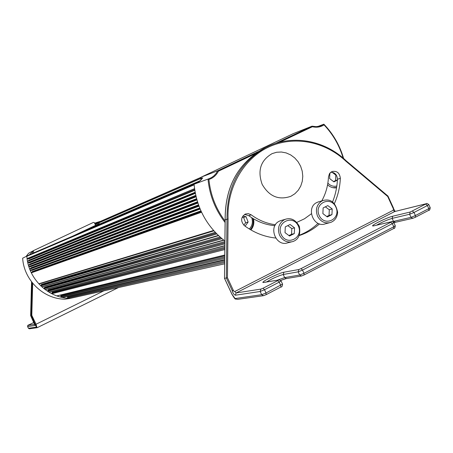 <?xml version="1.0" encoding="UTF-8"?>
<svg xmlns="http://www.w3.org/2000/svg" width="453" height="453" viewBox="0 0 453 453"><rect width="100%" height="100%" fill="white"/><g stroke="black" fill="none" stroke-linecap="round" stroke-linejoin="round"><path stroke-width="0.68" d="M95.255 225.922L95.09 225.571M97.474 222.74L99.371 221.84M27.508 255.719L29.485 254.79M224.66 263.81L70.526 298.312M95.09 225.996L94.598 226.206M107.01 234.292L106.8 233.89M29.315 254.869L33.771 250.486L28.601 253.255L26.263 256.234L28.59 253.272M33.771 250.486L93.375 222.423L94.303 222.61L95.589 225.334L72.554 236.206M22.656 258.221L22.656 258.193C23.901 280.22 43.545 299.105 64.932 299.19L64.932 299.19C43.533 299.105 23.901 280.22 22.65 258.199M100.017 221.551L97.678 222.644M99.926 221.466L94.586 223.199M27.735 255.639L22.656 258.193M33.969 252.757L33.301 251.336M32.395 251.964L32.973 253.187M30.226 264.286L30.136 263.952M29.354 260.333L29.298 260.028M95.572 225.3L99.326 223.533M106.965 233.827L107.174 234.224M26.835 255.922C27.961 278.72 48.267 298.357 70.362 298.397L64.932 299.19M108.941 233.538L108.731 233.136M343.142 158.08C339.371 145.413 333.006 134.348 324.042 124.886C320.503 127.123 316.619 127.74 312.394 126.738L312.026 126.177L293.408 133.578L201.443 177.027L217.717 170.775L258.306 151.579M224.903 241.047C206.744 226.715 196.466 207.78 194.065 184.229L208.012 179.082L208.912 179.49C210.469 194.915 215.888 208.81 225.169 221.172M254.869 153.952L218.42 171.194L217.717 170.775L216.07 173.499L213.941 175.821L211.409 177.644L208.227 179.02M324.042 124.886L323.804 124.196L317.666 126.574M201.443 177.027L200.719 178.408L201.359 179.784M198.137 182.514L202.78 177.893L200.719 178.408M262.14 184.326C269.201 196.523 278.788 200.498 290.9 196.268L294.914 193.725L298.255 190.266L300.747 186.058L302.281 181.308L302.78 176.257L302.219 171.143L300.628 166.228L298.085 161.744L294.716 157.91L290.684 154.92L286.183 152.921L281.432 152.015L276.67 152.248L272.128 153.618C260.645 160.317 257.315 170.554 262.14 184.326M250.9 229.937C253.561 226.777 254.427 223.063 253.487 218.805M327.57 184.824C330.243 187.265 333.238 188.255 336.551 187.791M199.314 181.693L88.42 229.309L199.399 181.63M85.894 230.481L86.398 230.266M200.673 180.515L94.575 226.217L81.993 232.151M35.589 258.199L35.453 257.904M52.163 241.828L51.653 242.066M71.308 248.238L69.66 248.454M68.964 248.725L67.616 249.682M281.064 280.917L282.525 284.065L266.019 292.978L261.675 294.705L235.079 298.538L235.52 299.025L237.729 299.337M279.082 279.835L281.036 280.849L279.241 282.128L277.78 280.634L263.068 288.233L264.512 289.739L266.019 292.978L266.121 294.682L263.533 295.69L261.675 294.705L260.175 291.477L260.9 289.099L236.087 292.961L234.756 291.528L232.089 290.277C232.774 293.029 233.873 294.676 235.384 295.22L260.175 291.477L264.512 289.739L279.241 282.128L280.735 285.35L280.82 287.055L266.222 294.614M387.938 196.228L393.476 208.074L393.238 210.271L394.693 211.54L426.273 203.748L410.237 212.021L392.751 216.217C385.973 217.723 366.8 227.576 374.246 225.741L391.313 221.789L390.792 222.298L301.041 268.629L298.867 269.507L283.918 272.219C278.233 273.097 257.689 283.646 264.076 282.429L278.533 279.999L277.78 280.634M321.789 200.883C325.837 193.556 328.068 185.56 328.482 176.891L329.501 173.635L331.964 171.551C336.851 170.611 339.642 172.865 340.345 178.312C339.948 187.231 337.961 195.639 334.399 203.544M319.518 223.89C313.618 229.127 306.953 232.984 299.512 235.475L299.207 235.577M275.662 238.035C264.433 236.834 254.02 232.712 244.422 225.685C240.435 221.194 240.753 217.31 245.362 214.02L248.374 213.652L251.251 214.847C258.68 220.322 266.749 223.618 275.458 224.739M296.868 222.366L304.501 218.765L311.364 213.799M330.933 172.134C334.96 172.508 337.134 174.886 337.445 179.269C337.089 187.191 335.463 194.745 332.57 201.919M244.597 214.405L248.737 215.639C256.766 221.534 265.492 224.881 274.914 225.685M318.08 223.346C312.587 228.544 306.341 232.502 299.348 235.226M233.669 291.075L227.463 277.768L228.08 219.02L225.181 219.745M227.463 277.768L224.501 278.352L225.181 219.677C225.056 187.146 237.808 163.454 263.436 148.595L268.442 146.228M228.08 219.02C226.625 188.108 243.301 158.997 268.499 147.123C293.725 135.249 324.892 141.274 346.018 161.313L346.098 160.838C324.252 139.739 291.058 133.98 265.362 147.746C239.648 162.655 226.857 186.438 226.987 219.099L226.364 277.995L232.089 290.277M346.018 161.313L387.7 196.477L387.978 196.075L346.222 160.94M118.369 287.615L37.203 327.695L36.41 327.134L28.454 328.283L29.49 328.787L37.106 327.712M28.431 328.244L27.65 326.59L35.023 325.481L30.623 315.56L31.801 315.322L32.684 283.25M31.568 281.84L30.634 315.56L31.557 281.845M242.785 216.092L246.03 216.67L248.136 222.049L245.113 226.194M243.793 225.158L245.645 222.797L243.55 217.446L242.134 217.253M243.55 217.446L246.03 216.67M245.645 222.797L248.136 222.049M337.4 180.158L333.929 181.874L329.62 178.573L329.858 173.148M330.022 172.955L331.664 172.151M333.521 181.562L335.588 180.571L335.826 175.073L331.953 172.185M335.826 175.073L336.205 174.943M335.588 180.571L337.411 179.977M329.189 222.831L325.345 223.81C313.629 228.391 305.458 207.508 316.987 202.44L319.15 201.676M331.953 214.614L327.298 216.959L322.881 213.618L323.136 207.927L327.796 205.594L332.202 208.935L331.953 214.614L329.042 215.396L329.291 209.75L325.333 206.823M329.291 209.75L332.202 208.935M326.721 216.523L329.042 215.396M291.222 241.964L287.853 242.763C275.871 247.298 267.751 226.268 279.49 221.104L281.919 220.271M294.291 233.601L289.524 236.002L285.022 232.638L285.294 226.868L290.073 224.473L294.563 227.842L294.291 233.601L291.545 234.292L291.817 228.567L287.785 225.617M291.817 228.567L294.563 227.842M288.935 235.56L291.545 234.292M200.77 178.51L95.187 224.473M201.37 177.18L99.581 221.744M201.245 177.44L94.932 223.935L201.245 177.446M198.941 181.976L31.942 253.629M194.077 184.399L27.101 255.911L194.077 184.399M194.116 184.858L26.886 256.29M194.541 188.658L27.118 258.595M194.66 189.501L27.673 258.906M194.779 190.294L28.635 259.014M195.113 192.27L28.822 260.22M28.618 260.634L195.209 192.774L28.607 260.639M195.226 192.853L27.786 261.03L195.226 192.859M195.328 193.374L27.571 261.455M195.741 195.356L27.82 262.655M195.917 196.109L28.363 262.927M196.081 196.789L29.377 262.978M196.568 198.691L29.666 264.139M29.462 264.586L196.715 199.241L29.456 264.586M196.744 199.337L28.715 264.943L196.744 199.337M196.902 199.903L28.511 265.401M197.474 201.811L28.856 266.557M197.684 202.474L29.388 266.794L197.684 202.474M197.876 203.046L30.447 266.783M198.505 204.881L30.832 267.899M198.72 205.481L30.634 268.38M198.759 205.577L29.96 268.703M198.986 206.189L29.768 269.195M199.705 208.029L30.209 270.305M30.73 270.515L199.943 208.607L30.736 270.515M200.141 209.076L31.835 270.441M200.911 210.843L32.31 271.506M201.206 211.483L32.129 272.026M201.251 211.585L31.517 272.315M201.562 212.236L31.342 272.842M213.527 230.475L38.748 283.799M39.173 283.901L213.793 230.775L39.201 283.889M213.861 230.854L40.51 283.555M215.203 232.327L41.37 284.433M215.939 233.102L41.274 285.067M216.03 233.193L40.883 285.254M216.794 233.975L40.787 285.894M218.284 235.43L41.716 286.766M218.527 235.668L42.14 286.828M220.022 237.038L44.496 287.242M220.928 237.831L44.428 287.904M221.024 237.916L44.088 288.063M221.959 238.714L44.026 288.725M223.635 240.073L45.074 289.535M45.43 289.592L223.873 240.26L45.47 289.575M224.898 241.574L48.041 289.846M224.886 242.683L48.001 290.526M224.881 242.78L47.718 290.662M224.869 243.895L47.684 291.347M224.852 245.628L48.879 292.089M224.852 245.815L49.235 292.106M224.835 247.179L52.078 292.202M224.824 248.323L52.072 292.904M224.824 248.403L51.846 293.017M224.813 249.552L51.852 293.72M224.75 255.028L56.914 295.866M57.152 295.866L224.75 255.124L57.203 295.849M224.739 255.951L60.764 295.515M224.728 257.128L60.838 296.251M224.728 257.174L60.73 296.302M224.716 258.357L60.81 297.038M224.699 259.682L62.65 297.451M224.699 259.722L62.888 297.423M224.699 260.113L67.225 296.664M224.682 261.302L67.35 297.411M224.671 262.497L67.48 298.153M275.447 143.476L312.026 126.177M218.42 171.194C216.324 175.283 213.153 178.052 208.912 179.49M312.394 126.738L279.552 142.276M312.185 126.223L315.622 126.687L318.34 126.472L320.945 125.736L323.804 124.196M225.101 222.502C215.243 209.705 209.541 195.232 208.001 179.088M324.003 124.405C333.215 134.077 339.722 145.413 343.521 158.408M428.821 204.62L430.186 207.61L428.798 208.623L428.691 210.351L415.463 217.197M376.63 225.152C381.936 222.151 387.1 219.898 392.122 218.397L409.603 214.258L411.013 217.349L415.424 215.554L414.008 212.463L427.394 205.543L428.798 208.623L415.424 215.554L415.322 217.281L412.819 218.289L411.013 217.349L393.504 221.398L395.503 222.219M304.167 274.931L393.708 228.499L393.77 226.777L304.003 273.289L302.519 270.09L392.343 223.663L393.77 226.777L395.248 225.702L393.855 222.672L394.92 222.366M392.751 216.217L392.122 218.397L393.504 221.398L392.592 221.642M266.545 281.953C272.287 278.499 277.848 276.019 283.227 274.495L298.159 271.845L299.637 275.039L304.003 273.289L304.048 275.005L301.488 276.013L299.637 275.039L284.665 277.598L286.494 278.538L301.256 276.053M286.251 278.578L280.73 280.401L286.036 278.584M283.918 272.219L283.227 274.495L284.665 277.598L277.525 280.101M298.867 269.507L298.159 271.845L302.519 270.09L301.041 268.629M390.792 222.298L392.343 223.663L393.821 222.599C392.213 221.511 391.454 221.211 391.539 221.698L374.246 225.741M410.237 212.021L409.603 214.258L414.008 212.463L412.44 211.121M425.814 204.218L427.394 205.543L428.781 204.541C427.202 203.459 426.432 203.171 426.471 203.663L394.693 211.54L236.087 292.961L235.384 295.22M263.068 288.233L260.9 289.099M264.637 282.27L278.533 279.999M391.715 221.653L391.313 221.789M374.88 225.594L374.059 225.781M426.635 203.624L426.273 203.748M393.238 210.271L234.756 291.528M387.7 196.477L393.515 209.167M340.345 178.312L337.445 179.269M235.079 298.538L231.908 294.116L224.552 278.346M251.251 214.847L248.737 215.639M27.633 326.551L28.08 325.339L33.879 322.423L28.715 324.965C27.99 324.92 27.622 325.464 27.61 326.59L28.409 328.278L29.343 328.81M32.129 282.57L31.223 315.447L36.41 327.134M37.033 327.7L36.036 324.246L35.51 324.473M35.023 325.481L34.977 324.75M34.83 324.291L28.08 325.339M103.754 290.888L36.036 324.246L31.801 315.322M55.923 240.056L58.25 238.924M251.726 217.712C253.114 222.1 252.304 225.86 249.297 228.98M332.729 187.661L336.607 187.468M336.822 186.036C333.465 186.783 330.475 185.815 327.859 183.137M317.536 216.172C320.616 221.727 324.954 223.833 330.548 222.48C334.863 220.826 337.23 217.4 337.649 212.214C335.554 202.372 330.667 198.476 322.983 200.526L322.117 200.906C316.687 204.394 315.158 209.484 317.536 216.172M319.189 215.475C313.646 203.624 330.537 195.232 335.866 207.095C341.409 218.839 324.608 227.378 319.189 215.475M279.586 235.232C282.683 240.798 287.072 242.921 292.763 241.596C298.567 239.614 300.764 234.558 299.354 226.438C295.69 219.835 291.002 217.463 285.294 219.314L284.325 219.733C278.759 223.295 277.185 228.465 279.586 235.232M286.477 218.958L280.452 220.69M281.234 234.535C275.605 222.553 292.91 213.963 298.317 225.956C303.946 237.831 286.738 246.574 281.234 234.535M218.533 235.673L42.112 286.84M224.852 245.826L49.196 292.123M224.699 259.739L62.837 297.44M312.094 126.172L316.262 126.676L320.299 125.968M343.617 158.488C339.807 145.39 333.244 133.98 323.94 124.252M430.225 207.695C429.959 209.722 429.478 210.594 428.781 210.3M428.685 210.351L415.418 217.236M415.322 217.281L412.836 218.284M412.655 218.329L395.282 222.31M395.107 222.349L393.867 222.695M395.282 225.787C395.044 227.825 394.546 228.714 393.793 228.454M393.702 228.499L304.127 274.965M304.048 275.005L301.511 276.007M282.559 284.133C282.361 286.262 281.806 287.225 280.888 287.021M280.815 287.055L266.188 294.643M266.121 294.682L263.555 295.684M263.261 295.724L237.712 299.342M395.169 211.387L393.595 208.686M346.2 160.832C324.342 139.728 291.103 133.958 265.362 147.746L263.436 148.595C237.774 163.476 225.005 187.18 225.13 219.705L224.501 278.352L231.851 294.116C234.054 297.808 235.277 299.444 235.52 299.025M299.512 235.475L299.218 235.549M387.966 196.07L346.222 160.849M393.47 208.069L387.989 196.109M35.011 324.744L34.003 322.678M37.276 327.661L118.397 287.61M33.975 322.621L30.623 315.56M252.785 218.38C253.737 222.961 252.893 226.687 250.243 229.558M336.398 187.519L335.124 187.921M322.983 200.526L317.847 202.061"/></g></svg>
